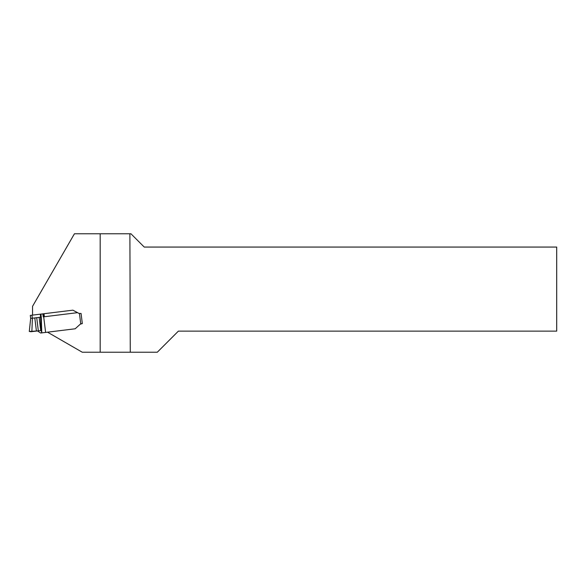 <?xml version="1.0" encoding="UTF-8"?>
<svg xmlns="http://www.w3.org/2000/svg" width="586" height="586" viewBox="0 0 586 586"><rect width="100%" height="100%" fill="white"/><g stroke="black" fill="none" stroke-linecap="round" stroke-linejoin="round"><path stroke-width="0.88" d="M32.538 315.122L32.538 306.346L74.437 233.77L129.894 233.77L130.268 352.23L82.267 352.23L47.532 332.181L75.169 328.783L80.333 324.139L82.318 323.589L81.08 313.481L79.015 313.429L72.884 310.17L31.944 315.195L32.318 318.213M130.268 352.23L157.29 352.23L178.386 331.134L556.7 331.134L556.7 247.065L144.244 247.065L130.949 233.77L129.894 233.77M100.184 352.23L100.184 233.77M47.532 332.181L40.632 333.024L37.563 330.958L38.339 330.863L36.72 317.678L32.413 318.205L31.864 331.61L29.3 331.449L30.67 318.418L30.296 315.4L31.944 315.195M29.3 331.449L37.145 330.965L29.3 331.449L30.67 318.418L29.3 331.449L30.904 331.727L37.563 330.958M43.913 313.73L44.28 316.748L77.572 312.66L79.015 313.429A1.685 1.685 0 0 0 79.476 313.591L80.011 313.613L79.476 313.591L80.736 323.868L81.256 323.721L80.736 323.868A1.685 1.685 0 0 0 80.333 324.139L75.169 328.783M77.572 312.66L72.884 310.17L43.987 313.715L44.36 316.74M81.256 323.721L82.318 323.589L81.08 313.481M45.613 332.416L43.327 313.796L42.91 313.847L43.276 316.872M40.742 330.563L39.123 317.378L41.276 317.114L41.774 332.885L41.167 330.511L38.339 330.863M39.123 317.378L36.72 317.678M32.318 318.242L30.67 318.425M36.413 331.053L34.801 317.912M40.368 314.162L41.167 330.511M41.276 317.114L40.903 314.096M43.232 316.872L42.859 313.854"/></g></svg>
